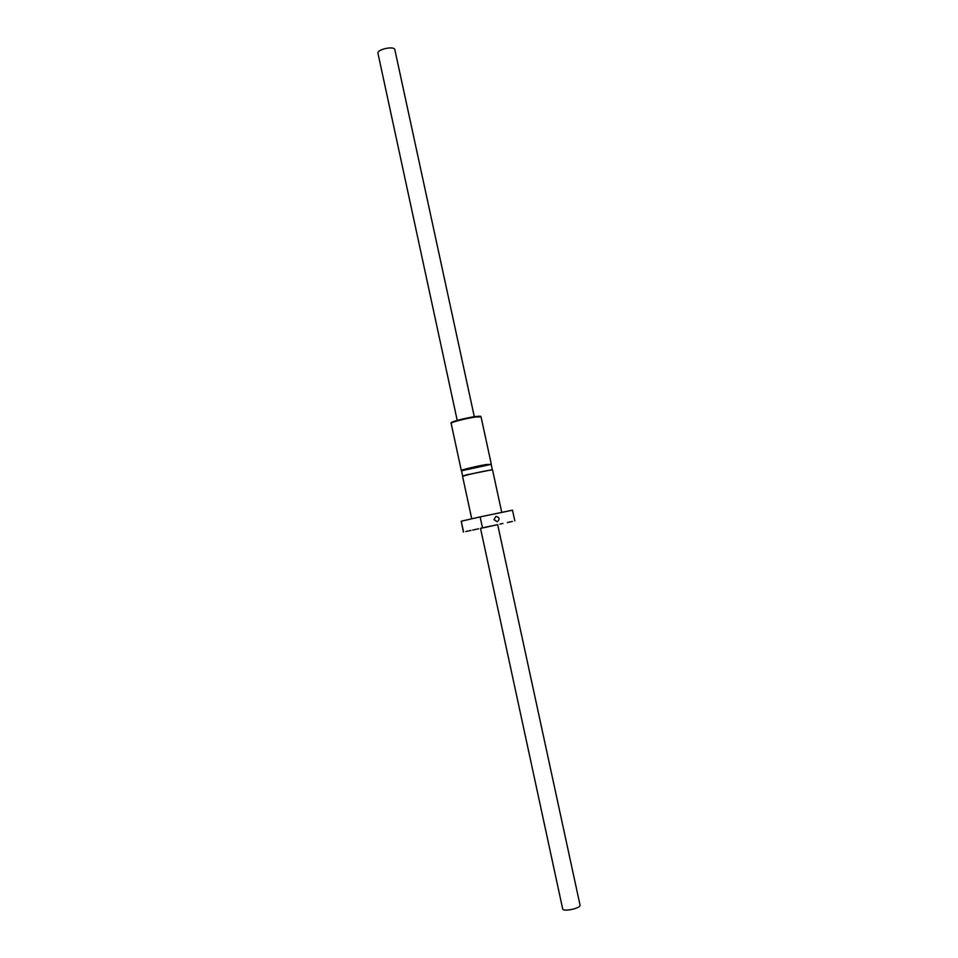 <?xml version="1.0" encoding="UTF-8"?>
<svg xmlns="http://www.w3.org/2000/svg" width="958" height="958" viewBox="0 0 958 958"><rect width="100%" height="100%" fill="white"/><g stroke="black" fill="none" stroke-linecap="round" stroke-linejoin="round"><path stroke-width="1.44" d="M480.509 528.325L562.657 908.819C562.921 912.184 581.195 908.232 580.033 905.07L497.669 524.625L480.509 528.325L497.669 524.625M457.217 420.406L377.967 53.337C376.662 49.409 394.397 45.577 394.84 49.684L474.306 416.718M480.533 528.397L497.681 524.685M463.361 532.037L461.241 521.224L463.564 531.989M461.241 521.224L480.138 516.889L482.497 527.822M497.214 521.787L493.993 519.619L495.957 516.338C499.633 517.38 500.064 519.188 497.25 521.775L497.214 521.787M480.138 516.889L512.494 510.183L514.817 520.913M470.989 530.397L465.816 531.51L470.989 530.397M478.557 528.792L472.725 530.061L478.557 528.792M490.197 526.182L484.976 527.307L490.197 526.182M502.986 523.439L499.872 524.098L502.986 523.439M507.441 522.505L512.398 521.439L507.441 522.505M466.295 474.893L462.678 476.126L461.528 470.785L491.179 464.367L492.34 469.695L466.295 474.893M501.729 512.267L492.568 470.007C493.178 468.989 461.612 475.815 462.594 476.485L471.731 518.817M451.134 423.328C448.943 421.999 465.504 418.011 475.539 416.538C483.215 415.808 479.814 416.467 481.048 416.862L475.97 416.969C466.929 418.131 450.296 422.406 451.134 423.328L461.301 470.486C460.559 470.019 477.288 466.019 486.269 464.522L491.191 464.391M451.709 422.813C449.17 422.227 466.163 417.736 475.491 416.55L480.305 416.622M481.048 416.862L491.262 464.007"/></g></svg>
